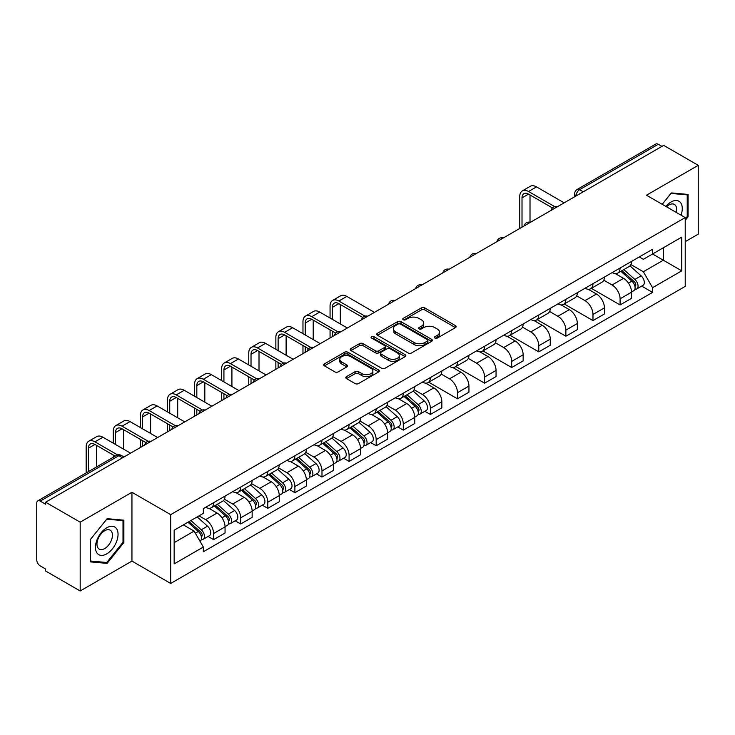 <?xml version="1.0" encoding="UTF-8"?>
<svg xmlns="http://www.w3.org/2000/svg" width="735" height="735" viewBox="0 0 735 735"><rect width="100%" height="100%" fill="white"/><g stroke="black" fill="none" stroke-linecap="round" stroke-linejoin="round"><path stroke-width="1.1" d="M434.945 338.063A1.69 0.974 0 0 0 437.334 338.063L455.452 327.608A2.407 1.396 0 0 0 456.159 326.616A2.407 1.396 0 0 0 455.452 325.633L424.766 307.919A2.407 1.396 0 0 0 421.348 307.919L403.23 318.374A1.69 0.974 0 0 0 402.743 319.063A1.69 0.974 0 0 0 403.23 319.753A1.69 0.974 0 0 0 405.619 319.753L407.962 318.402A7.718 4.456 0 0 1 418.877 318.402L421.44 319.872A7.718 4.456 0 0 1 423.7 323.023A7.718 4.456 0 0 1 421.44 326.175L419.088 327.534A1.69 0.974 0 0 0 418.601 328.223A1.69 0.974 0 0 0 419.088 328.912A1.69 0.974 0 0 0 421.477 328.912L423.819 327.553A7.718 4.456 0 0 1 434.734 327.553L437.297 329.032A7.718 4.456 0 0 1 439.558 332.183A7.718 4.456 0 0 1 437.297 335.335L434.945 336.685A1.69 0.974 0 0 0 434.458 337.374A1.69 0.974 0 0 0 434.945 338.063L434.945 336.685M346.497 376.632A2.407 1.396 0 0 0 345.79 377.615A2.407 1.396 0 0 0 346.497 378.598L355.106 383.569A2.407 1.396 0 0 0 358.515 383.569L378.635 371.956A2.407 1.396 0 0 0 379.343 370.973A2.407 1.396 0 0 0 378.635 369.981L347.949 352.267A2.407 1.396 0 0 0 344.54 352.267L324.42 363.88A2.407 1.396 0 0 0 323.712 364.863A2.407 1.396 0 0 0 324.42 365.846L334.82 371.855A2.407 1.396 0 0 0 338.229 371.855L346.837 366.884A2.407 1.396 0 0 0 347.545 365.901A2.407 1.396 0 0 0 346.837 364.918L341.683 361.932A6.45 3.721 0 0 1 339.79 359.305A6.45 3.721 0 0 1 343.769 355.859A6.45 3.721 0 0 1 350.806 356.668L371.01 368.336A6.45 3.721 0 0 1 372.893 370.973A6.45 3.721 0 0 1 368.915 374.409A6.45 3.721 0 0 1 361.886 373.6L358.515 371.662A2.407 1.396 0 0 0 355.106 371.662L346.497 376.632L346.497 378.598L355.106 373.665L355.106 371.662M170.685 514.647L131.942 492.285L80.179 522.172L45.607 502.216L663.677 145.374L698.25 165.329L646.488 195.216L685.222 217.588L170.685 514.647L170.685 583.452L685.222 286.384L685.222 217.588M408.136 352.956A2.407 1.396 0 0 0 411.545 352.956L431.665 341.334A2.407 1.396 0 0 0 432.373 340.351A2.407 1.396 0 0 0 431.665 339.368L400.979 321.645A2.407 1.396 0 0 0 397.562 321.645L377.441 333.267A2.407 1.396 0 0 0 376.743 334.25A2.407 1.396 0 0 0 377.441 335.233L408.136 352.956M372.241 338.431A1.69 0.974 0 0 1 373.95 338.67L373.95 336.658L405.15 354.674A2.407 1.396 0 0 1 405.858 355.657A2.407 1.396 0 0 1 405.15 356.65L385.03 368.263A2.407 1.396 0 0 1 381.621 368.263L350.926 350.54L350.926 348.574A2.407 1.396 0 0 0 350.227 349.557A2.407 1.396 0 0 0 350.926 350.54M350.926 348.574L359.544 343.603A2.407 1.396 0 0 1 362.952 343.603L375.401 350.788A2.407 1.396 0 0 0 378.81 350.788L384.524 347.49A2.407 1.396 0 0 0 385.223 346.507A2.407 1.396 0 0 0 384.524 345.523L371.561 338.036A1.69 0.974 0 0 1 371.065 337.347A1.69 0.974 0 0 1 372.112 336.446A1.69 0.974 0 0 1 373.95 336.658M80.179 522.172L80.179 590.977L45.607 571.012L45.607 569.009L40.223 565.904A4.915 2.839 -120 0 1 36.75 559.886L36.75 503.117A4.915 2.839 -120 0 1 37.77 500.866L116.461 455.434A4.915 2.839 60 0 1 118.914 455.682L40.223 501.114A4.915 2.839 -120 0 0 37.77 500.866M685.222 241.659L698.25 234.134L698.25 165.329M80.179 590.977L131.942 561.09L170.685 583.452M45.607 502.216L45.607 504.219L40.223 501.114M583.25 191.807L579.603 189.703A4.915 2.839 60 0 0 577.15 189.455L655.841 144.023A4.915 2.839 60 0 1 658.294 144.271L579.603 189.703A4.915 2.839 120 0 0 576.13 195.721L576.13 195.923M661.941 146.375L658.294 144.271M620.083 268.027A11.301 6.523 60 0 1 617.74 273.108L629.206 266.483A11.301 6.523 -120 0 0 631.54 261.412M603.812 280.2L612.09 284.978A11.301 6.523 60 0 1 620.083 298.823L631.54 292.199A11.301 6.523 -120 0 0 623.556 278.363L615.351 273.622M631.54 292.199L631.54 298.318L620.083 304.942L591.335 288.35M617.74 273.108A11.301 6.523 60 0 1 612.172 272.593M620.083 298.823L620.083 304.942M592.98 283.673A11.301 6.523 60 0 1 590.637 288.754L602.103 282.13A11.301 6.523 -120 0 0 604.446 277.058M564.241 303.996L592.98 320.589L604.446 313.964L604.446 307.846A11.301 6.523 -120 0 0 596.452 294.009L588.248 289.268M590.637 288.754A11.301 6.523 60 0 1 585.078 288.239M576.709 295.847L584.986 300.624A11.301 6.523 60 0 1 592.98 314.47L592.98 320.589M565.876 299.32A11.301 6.523 60 0 1 563.543 304.391L575.009 297.776A11.301 6.523 -120 0 0 577.342 292.705M537.138 319.633L565.876 336.235L577.342 329.611L577.342 323.492A11.301 6.523 -120 0 0 569.359 309.656L561.145 304.915M563.543 304.391A11.301 6.523 60 0 1 557.975 303.886M549.605 311.493L557.893 316.27A11.301 6.523 60 0 1 565.876 330.116L565.876 336.235M538.783 314.966A11.301 6.523 60 0 1 536.44 320.037L547.906 313.422A11.301 6.523 -120 0 0 550.249 308.351M510.044 335.279L538.783 351.872L550.249 345.257L550.249 339.138A11.301 6.523 -120 0 0 542.255 325.302L534.051 320.561M536.44 320.037A11.301 6.523 60 0 1 530.881 319.532M522.511 327.139L530.789 331.917A11.301 6.523 60 0 1 538.783 345.762L538.783 351.872M511.679 330.612A11.301 6.523 60 0 1 509.346 335.684L520.803 329.069A11.301 6.523 -120 0 0 523.145 323.997M482.941 350.926L511.679 367.518L523.145 360.903L523.145 354.784A11.301 6.523 -120 0 0 515.152 340.948L506.948 336.207M509.346 335.684A11.301 6.523 60 0 1 503.778 335.178M495.408 342.786L503.695 347.563A11.301 6.523 60 0 1 511.679 361.399L511.679 367.518M484.586 346.258A11.301 6.523 60 0 1 482.243 351.33L493.709 344.715A11.301 6.523 -120 0 0 496.051 339.644M455.838 366.572L484.586 383.165L496.051 376.55L496.051 370.431A11.301 6.523 -120 0 0 488.058 356.585L479.854 351.854M482.243 351.33A11.301 6.523 60 0 1 476.675 350.825M468.314 358.432L476.592 363.209A11.301 6.523 60 0 1 484.586 377.046L484.586 383.165M457.482 361.905A11.301 6.523 60 0 1 455.14 366.976L466.606 360.361A11.301 6.523 -120 0 0 468.948 355.29M428.744 382.218L457.482 398.811L468.948 392.196L468.948 386.077A11.301 6.523 -120 0 0 460.955 372.232L452.751 367.5M455.14 366.976A11.301 6.523 60 0 1 449.581 366.471M441.211 374.078L449.489 378.856A11.301 6.523 60 0 1 457.482 392.692L457.482 398.811M430.379 377.551A11.301 6.523 60 0 1 428.046 382.623L439.512 376.008A11.301 6.523 -120 0 0 441.845 370.927M424.885 411.288L430.388 414.457L441.845 407.842L441.845 401.723A11.301 6.523 -120 0 0 433.861 387.878L425.648 383.146M428.046 382.623A11.301 6.523 60 0 1 422.478 382.117M414.108 389.715L422.395 394.502A11.301 6.523 60 0 1 430.388 408.338L430.388 414.457M403.285 393.197A11.301 6.523 60 0 1 400.942 398.269L412.409 391.654A11.301 6.523 -120 0 0 414.751 386.573M397.791 426.934L403.285 430.104L414.751 423.489L414.751 417.37A11.301 6.523 -120 0 0 406.758 403.524L398.554 398.793M400.942 398.269A11.301 6.523 60 0 1 395.384 397.764M387.014 405.362L395.292 410.148A11.301 6.523 60 0 1 403.285 423.985L403.285 430.104M376.182 408.844A11.301 6.523 60 0 1 373.849 413.915L385.315 407.291A11.301 6.523 -120 0 0 387.648 402.22M370.688 442.58L376.182 445.75L387.648 439.135L387.648 433.016A11.301 6.523 -120 0 0 379.664 419.171L371.451 414.43M373.849 413.915A11.301 6.523 60 0 1 368.281 413.401M359.911 421.008L368.198 425.795A11.301 6.523 60 0 1 376.182 439.631L376.182 445.75M349.088 424.49A11.301 6.523 60 0 1 346.745 429.562L358.211 422.937A11.301 6.523 -120 0 0 360.554 417.866M343.585 458.217L349.088 461.396L360.554 454.772L360.554 448.662A11.301 6.523 -120 0 0 352.561 434.817L344.357 430.076M346.745 429.562A11.301 6.523 60 0 1 341.187 429.047M332.817 436.654L341.095 441.441A11.301 6.523 60 0 1 349.088 455.277L349.088 461.396M321.985 440.136A11.301 6.523 60 0 1 319.642 445.208L331.108 438.584A11.301 6.523 -120 0 0 333.451 433.512M316.491 473.864L321.985 477.043L333.451 470.418L333.451 464.299A11.301 6.523 -120 0 0 325.458 450.463L317.254 445.722M319.642 445.208A11.301 6.523 60 0 1 314.084 444.693M305.714 452.301L313.992 457.078A11.301 6.523 60 0 1 321.985 470.924L321.985 477.043M294.891 455.783A11.301 6.523 60 0 1 292.548 460.854L304.014 454.23A11.301 6.523 -120 0 0 306.348 449.158M289.388 489.51L294.891 492.689L306.357 486.065L306.357 479.946A11.301 6.523 -120 0 0 298.364 466.109L290.16 461.369M292.548 460.854A11.301 6.523 60 0 1 286.981 460.34M278.62 467.947L286.898 472.724A11.301 6.523 60 0 1 294.891 486.57L294.891 492.689M267.788 471.42A11.301 6.523 60 0 1 265.445 476.5L276.911 469.876A11.301 6.523 -120 0 0 279.254 464.805M262.294 505.156L267.788 508.335L279.254 501.711L279.254 495.592A11.301 6.523 -120 0 0 271.261 481.756L263.056 477.015M265.445 476.5A11.301 6.523 60 0 1 259.887 475.986M251.517 483.593L259.795 488.371A11.301 6.523 60 0 1 267.788 502.216L267.788 508.335M240.685 487.066A11.301 6.523 60 0 1 238.351 492.147L249.817 485.523A11.301 6.523 -120 0 0 252.151 480.451M235.191 520.803L240.685 523.981L252.151 517.357L252.151 511.238A11.301 6.523 -120 0 0 244.167 497.402L235.953 492.661M238.351 492.147A11.301 6.523 60 0 1 232.784 491.632M224.414 499.24L232.701 504.017A11.301 6.523 60 0 1 240.685 517.863L240.685 523.981M213.591 502.712A11.301 6.523 60 0 1 211.248 507.784L222.714 501.169A11.301 6.523 -120 0 0 225.057 496.097M208.097 536.449L213.591 539.628L225.057 533.004L225.057 526.885A11.301 6.523 -120 0 0 217.064 513.048L208.859 508.308M211.248 507.784A11.301 6.523 60 0 1 205.69 507.279M199.001 515.851L205.598 519.663A11.301 6.523 60 0 1 213.591 533.509L213.591 539.628M639.275 256.947L643.355 259.308L681.749 237.139L663.337 247.768L663.337 260.208L643.355 271.739L630.906 264.554M174.158 542.632L194.132 531.102L203.338 547.042L174.158 563.892L174.158 530.192L203.338 513.342L203.338 508.629L652.561 249.275L652.561 253.988L681.749 270.838L652.561 287.688L643.355 271.739M681.749 237.139L681.749 270.838M203.338 547.042L203.338 551.755L652.561 292.401L652.561 287.688M685.222 220.344L688.089 216.779L688.089 194.426L671.321 192.928L662.189 204.284M131.942 492.285L131.942 561.09M90.341 561.88L107.108 563.378L123.866 542.522L123.866 520.178L107.108 518.68L90.341 539.527L90.341 561.88M194.132 531.102L183.364 524.882M641.683 286.117L652.561 292.401M687.216 216.274L688.089 216.779M105.335 562.358L107.108 563.378M123.002 542.026L123.866 542.522M435.625 338.302L437.297 337.337A7.718 4.456 0 0 0 439.558 334.186L439.558 332.183M423.7 323.023L423.7 325.035A7.718 4.456 0 0 1 421.44 328.187L419.768 329.151M455.424 327.626L424.766 309.922A2.407 1.396 0 0 0 421.348 309.922L403.91 319.991M431.638 341.352L400.979 323.657A2.407 1.396 0 0 0 397.562 323.657L377.478 335.252M427.402 341.04A1.69 0.974 0 0 0 427.899 340.351A1.69 0.974 0 0 0 427.402 339.662L400.465 324.107A1.69 0.974 0 0 0 398.076 324.107L395.605 325.541A7.718 4.456 0 0 0 393.344 328.683A7.718 4.456 0 0 0 395.605 331.834L414.016 342.473A7.718 4.456 0 0 0 424.931 342.473L427.402 341.04L427.402 343.052A1.69 0.974 0 0 0 427.899 342.363L427.899 340.351M393.344 328.683L393.344 330.695A7.718 4.456 0 0 0 395.605 333.846L395.605 331.834M427.402 343.052L424.931 344.476A7.718 4.456 0 0 1 414.016 344.476L395.605 333.846M350.962 350.558L359.544 345.606L359.544 343.603M385.223 346.507L385.223 348.509A2.407 1.396 0 0 1 384.524 349.492L378.81 352.791A2.407 1.396 0 0 1 375.401 352.791L362.952 345.606A2.407 1.396 0 0 0 359.544 345.606M373.95 338.67L405.123 356.668M388.319 358.248A6.45 3.721 0 0 0 395.347 359.057A6.45 3.721 0 0 0 399.325 355.611A6.45 3.721 0 0 0 397.433 352.975L390.322 348.868A2.407 1.396 0 0 0 386.904 348.868L381.199 352.166A2.407 1.396 0 0 0 380.491 353.149A2.407 1.396 0 0 0 381.199 354.132L388.319 358.248L388.319 360.251A6.45 3.721 0 0 0 395.347 361.06A6.45 3.721 0 0 0 399.325 357.614L399.325 355.611M380.491 353.149L380.491 355.152A2.407 1.396 0 0 0 381.199 356.144L381.199 354.132M388.319 360.251L381.199 356.144M372.893 370.973L372.893 372.976A6.45 3.721 0 0 1 368.915 376.412A6.45 3.721 0 0 1 361.886 375.613L358.515 373.665A2.407 1.396 0 0 0 355.106 373.665M339.79 359.305L339.79 361.308A6.45 3.721 0 0 0 341.683 363.944L341.683 361.932M346.837 364.918L346.837 366.884L341.683 363.944M378.635 369.981L378.635 371.956L347.949 354.27A2.407 1.396 0 0 0 344.54 354.27L324.447 365.865M620.864 271.298L631.907 281.156A6.137 3.546 60 0 1 633.836 290.647L631.54 291.97M621.158 271.564L626.349 274.559M621.975 270.655L634.268 281.624A2.949 1.7 60 0 1 635.187 286.181A2.949 1.7 60 0 1 634.921 286.283M623.813 269.598L634.856 279.447A6.137 3.546 60 0 1 636.786 288.947A6.137 3.546 60 0 1 634.93 289.14M629.968 265.895L641.113 275.836A6.137 3.546 60 0 1 643.042 285.336L636.786 288.947M522.015 227.161L522.015 197.88A9.215 5.32 60 0 1 523.926 193.663A9.215 5.32 60 0 1 528.529 194.113L552.463 207.931M564.14 202.842L536.522 186.892A12.403 7.166 -120 0 0 530.321 186.277L522.328 190.898A12.403 7.166 -120 0 0 519.755 196.576L519.755 228.466M554.704 206.618L528.529 191.504A12.403 7.166 -120 0 0 522.328 190.898M530.009 222.227L530.009 194.968M681.042 215.171A15.968 9.215 120 0 0 680.757 202.915A15.968 9.215 120 0 0 665.864 206.406M676.274 212.415A10.933 6.312 120 0 0 675.612 205.561A10.933 6.312 120 0 0 674.39 204.422A10.933 6.312 120 0 0 666.526 206.792M662.226 204.312L670.981 193.424L687.216 194.867L687.216 216.531L685.222 219.012M686.141 194.251L687.216 194.867M116.534 528.658A15.968 9.215 120 0 0 101.108 532.792A15.968 9.215 120 0 0 96.974 552.996A15.968 9.215 120 0 0 112.4 548.861A15.968 9.215 120 0 0 116.534 528.658M111.398 531.313A10.933 6.312 120 0 0 110.167 530.174A10.933 6.312 120 0 0 99.997 535.273A10.933 6.312 120 0 0 98.003 547.97A10.933 6.312 120 0 0 99.234 549.109A10.933 6.312 120 0 0 109.405 544.001A10.933 6.312 120 0 0 111.398 531.313M106.759 562.486L90.515 561.035L90.515 539.38L106.759 519.167L123.002 520.619L123.002 542.274L106.759 562.486M121.918 520.003L123.002 520.619M332.321 319.33L332.321 307.395A9.215 5.32 60 0 1 334.232 303.178A9.215 5.32 60 0 1 338.835 303.638L362.768 317.456M374.446 312.357L346.828 296.416A12.403 7.166 -120 0 0 340.627 295.801L332.633 300.413A12.403 7.166 -120 0 0 330.061 306.091L330.061 318.025M365.01 316.142L338.835 301.028A12.403 7.166 -120 0 0 332.633 300.413M330.061 329.859L330.061 337.981M332.321 336.685L332.321 331.163M340.314 323.942L340.314 304.483M404.066 396.468L415.11 406.317A6.137 3.546 60 0 1 417.039 415.817L414.751 417.14M404.36 396.725L409.56 399.73M405.187 395.825L417.471 406.786A2.949 1.7 60 0 1 418.399 411.343A2.949 1.7 60 0 1 418.123 411.453M407.025 394.759L418.068 404.617A6.137 3.546 60 0 1 419.988 414.108A6.137 3.546 60 0 1 418.142 414.31M413.18 391.066L424.315 401.007A6.137 3.546 60 0 1 426.245 410.498L419.988 414.108M376.972 412.114L388.016 421.963A6.137 3.546 60 0 1 389.936 431.463L387.648 432.786M377.257 412.372L382.457 415.376M378.084 411.471L390.368 422.432A2.949 1.7 60 0 1 391.296 426.989A2.949 1.7 60 0 1 391.029 427.099M379.921 410.406L390.965 420.264A6.137 3.546 60 0 1 392.894 429.754A6.137 3.546 60 0 1 391.038 429.957M386.077 406.712L397.222 416.653A6.137 3.546 60 0 1 399.151 426.144L392.894 429.754M349.869 427.761L360.913 437.61A6.137 3.546 60 0 1 362.842 447.11L360.545 448.433M350.163 428.018L355.363 431.022M350.981 427.118L363.274 438.078A2.949 1.7 60 0 1 364.192 442.635A2.949 1.7 60 0 1 363.926 442.746M352.828 426.052L363.862 435.901A6.137 3.546 60 0 1 365.791 445.401A6.137 3.546 60 0 1 363.935 445.603M358.983 422.359L370.118 432.29A6.137 3.546 60 0 1 372.048 441.79L365.791 445.401M322.775 443.398L333.809 453.256A6.137 3.546 60 0 1 335.739 462.756L333.451 464.079M323.06 443.664L328.26 446.659M323.887 442.755L336.171 453.725A2.949 1.7 60 0 1 337.099 458.282A2.949 1.7 60 0 1 336.832 458.392M325.724 441.698L336.768 451.547A6.137 3.546 60 0 1 338.697 461.047A6.137 3.546 60 0 1 336.841 461.249M331.88 438.005L343.024 447.937A6.137 3.546 60 0 1 344.945 457.436L338.697 461.047M295.672 459.044L306.715 468.902A6.137 3.546 60 0 1 308.645 478.402L306.348 479.725M295.966 459.311L301.166 462.306M296.784 458.401L309.077 469.371A2.949 1.7 60 0 1 309.995 473.928A2.949 1.7 60 0 1 309.729 474.038M298.621 457.345L309.665 467.194A6.137 3.546 60 0 1 311.594 476.693A6.137 3.546 60 0 1 309.738 476.886M304.786 453.642L315.921 463.583A6.137 3.546 60 0 1 317.851 473.083L311.594 476.693M268.569 474.691L279.612 484.549A6.137 3.546 60 0 1 281.542 494.039L279.254 495.362M268.863 474.957L274.063 477.952M269.69 474.047L281.974 485.017A2.949 1.7 60 0 1 282.901 489.574A2.949 1.7 60 0 1 282.626 489.675M271.527 472.991L282.571 482.84A6.137 3.546 60 0 1 284.5 492.34A6.137 3.546 60 0 1 282.644 492.533M277.683 469.288L288.818 479.229A6.137 3.546 60 0 1 290.748 488.729L284.5 492.34M241.475 490.337L252.518 500.195A6.137 3.546 60 0 1 254.448 509.686L252.151 511.009M241.769 490.603L246.96 493.598M242.587 489.694L254.87 500.664A2.949 1.7 60 0 1 255.798 505.221A2.949 1.7 60 0 1 255.532 505.322M244.424 488.637L255.468 498.486A6.137 3.546 60 0 1 257.397 507.986A6.137 3.546 60 0 1 255.541 508.179M250.58 484.935L261.724 494.875A6.137 3.546 60 0 1 263.654 504.375L257.397 507.986M214.372 505.983L225.415 515.841A6.137 3.546 60 0 1 227.345 525.332L225.057 526.655M214.666 506.25L219.866 509.245M215.484 505.34L227.776 516.31A2.949 1.7 60 0 1 228.704 520.867A2.949 1.7 60 0 1 228.429 520.968M217.33 504.283L228.374 514.133A6.137 3.546 60 0 1 230.294 523.632A6.137 3.546 60 0 1 228.438 523.825M223.486 500.581L234.621 510.522A6.137 3.546 60 0 1 236.551 520.022L230.294 523.632M187.949 522.236L198.321 531.488A6.137 3.546 60 0 1 200.242 540.978L199.938 541.153M188.05 522.172L192.763 524.891M189.06 521.593L200.673 531.947A2.949 1.7 60 0 1 201.601 536.513A2.949 1.7 60 0 1 201.335 536.614M190.907 520.527L201.271 529.779A6.137 3.546 60 0 1 203.2 539.279A6.137 3.546 60 0 1 201.344 539.472M197.155 516.916L207.527 526.168A6.137 3.546 60 0 1 209.447 535.668L203.2 539.279M305.227 334.976L305.227 323.042A9.215 5.32 60 0 1 307.129 318.825A9.215 5.32 60 0 1 311.741 319.284L335.675 333.093M347.352 328.003L319.725 312.063A12.403 7.166 -120 0 0 313.523 311.447L305.539 316.059A12.403 7.166 -120 0 0 302.967 321.737L302.967 333.672M337.916 331.788L311.741 316.675A12.403 7.166 -120 0 0 305.539 316.059M302.967 345.505L302.967 353.627M305.227 352.322L305.227 346.81M313.211 339.588L313.211 320.129M278.124 350.623L278.124 338.688A9.215 5.32 60 0 1 280.035 334.471A9.215 5.32 60 0 1 284.638 334.93L308.571 348.739M320.249 343.649L292.631 327.709A12.403 7.166 -120 0 0 286.429 327.093L278.436 331.706A12.403 7.166 -120 0 0 275.864 337.383L275.864 349.318M310.813 347.435L284.638 332.321A12.403 7.166 -120 0 0 278.436 331.706M275.864 361.151L275.864 369.273M278.124 367.969L278.124 362.456M286.117 355.235L286.117 335.776M251.021 366.269L251.021 354.334A9.215 5.32 60 0 1 252.932 350.117A9.215 5.32 60 0 1 257.544 350.567L281.468 364.385M293.155 359.296L265.528 343.346A12.403 7.166 -120 0 0 259.326 342.74L251.333 347.352A12.403 7.166 -120 0 0 248.77 353.03L248.77 364.964M283.71 363.072L257.544 347.967A12.403 7.166 -120 0 0 251.333 347.352M248.77 376.798L248.77 384.919M251.021 383.615L251.021 378.102M259.014 370.881L259.014 351.422M223.927 381.915L223.927 369.981A9.215 5.32 60 0 1 225.838 365.764A9.215 5.32 60 0 1 230.441 366.214L254.374 380.032M266.052 374.942L238.434 358.992A12.403 7.166 -120 0 0 232.232 358.386L224.239 362.998A12.403 7.166 -120 0 0 221.667 368.676L221.667 380.611M256.616 378.718L230.441 363.614A12.403 7.166 -120 0 0 224.239 362.998M221.667 392.444L221.667 400.566M223.927 399.261L223.927 393.749M231.92 386.527L231.92 367.068M196.824 397.562L196.824 385.627A9.215 5.32 60 0 1 198.735 381.41A9.215 5.32 60 0 1 203.338 381.86L227.271 395.678M238.948 390.588L211.331 374.639A12.403 7.166 -120 0 0 205.129 374.023L197.136 378.644A12.403 7.166 -120 0 0 194.573 384.322L194.573 396.257M229.513 394.364L203.338 379.251A12.403 7.166 -120 0 0 197.136 378.644M194.573 408.09L194.573 416.212M196.824 414.908L196.824 409.395M204.817 402.174L204.817 382.714M169.73 413.208L169.73 401.273A9.215 5.32 60 0 1 171.632 397.056A9.215 5.32 60 0 1 176.244 397.506L200.177 411.324M211.855 406.235L184.237 390.285A12.403 7.166 -120 0 0 178.026 389.669L170.042 394.291A12.403 7.166 -120 0 0 167.47 399.969L167.47 411.903M202.419 410.011L176.244 394.897A12.403 7.166 -120 0 0 170.042 394.291M167.47 423.737L167.47 431.858M169.73 430.554L169.73 425.041M177.714 417.82L177.714 398.361M142.627 428.854L142.627 416.92A9.215 5.32 60 0 1 144.538 412.693A9.215 5.32 60 0 1 149.141 413.153L173.074 426.971M184.751 421.881L157.134 405.931A12.403 7.166 -120 0 0 150.932 405.316L142.939 409.928A12.403 7.166 -120 0 0 140.367 415.615L140.367 427.549M175.316 425.657L149.141 410.543A12.403 7.166 -120 0 0 142.939 409.928M140.367 439.383L140.367 447.505M142.627 446.2L142.627 440.688M150.62 433.466L150.62 414.007M115.533 444.491L115.533 432.557A9.215 5.32 60 0 1 117.435 428.34A9.215 5.32 60 0 1 122.047 428.799L145.971 442.617M157.657 437.527L130.031 421.578A12.403 7.166 -120 0 0 123.829 420.962L115.836 425.574A12.403 7.166 -120 0 0 113.273 431.261L113.273 443.196M148.222 441.303L122.047 426.19A12.403 7.166 -120 0 0 115.836 425.574M113.273 455.029L113.273 457.28M123.517 449.113L123.517 429.653M88.43 471.622L88.43 448.203A9.215 5.32 60 0 1 90.341 443.986A9.215 5.32 60 0 1 94.944 444.445L115.22 456.15M130.554 453.173L102.937 437.224A12.403 7.166 -120 0 0 96.735 436.608L88.742 441.22A12.403 7.166 -120 0 0 86.17 446.898L86.17 472.917M117.646 454.947L94.944 441.836A12.403 7.166 -120 0 0 88.742 441.22M96.423 467.001L96.423 445.3M576.304 195.822L576.13 195.721A4.915 2.839 0 0 1 574.687 193.718L574.687 196.75M240.685 517.863L252.151 511.238M267.788 502.216L279.254 495.592M294.891 486.57L306.357 479.946M321.985 470.924L333.451 464.299M349.088 455.277L360.554 448.662M376.182 439.631L387.648 433.016M403.285 423.985L414.751 417.37M430.388 408.338L441.845 401.723M457.482 392.692L468.948 386.077M484.586 377.046L496.051 370.431M511.679 361.399L523.145 354.784M538.783 345.762L550.249 339.138M565.876 330.116L577.342 323.492M592.98 314.47L604.446 307.846M213.591 533.509L225.057 526.885M205.598 519.663L217.064 513.048M232.701 504.017L244.167 497.402M259.795 488.371L271.261 481.756M286.898 472.724L298.364 466.109M313.992 457.078L325.458 450.463M341.095 441.441L352.561 434.817M368.198 425.795L379.664 419.171M395.292 410.148L406.758 403.524M422.395 394.502L433.861 387.878M449.489 378.856L460.955 372.232M476.592 363.209L488.058 356.585M503.695 347.563L515.152 340.948M530.789 331.917L542.255 325.302M557.893 316.27L569.359 309.656M584.986 300.624L596.452 294.009M612.09 284.978L623.556 278.363M557.066 206.93A4.915 2.839 120 0 0 554.897 208.18M529.963 222.576A4.915 2.839 120 0 0 527.794 223.826M502.869 238.223A4.915 2.839 120 0 0 500.691 239.472M475.766 253.869A4.915 2.839 120 0 0 473.597 255.118M448.662 269.506A4.915 2.839 120 0 0 446.494 270.765M421.568 285.152A4.915 2.839 120 0 0 419.4 286.411M394.465 300.799A4.915 2.839 120 0 0 392.297 302.057M367.371 316.445A4.915 2.839 120 0 0 365.203 317.704M340.268 332.091A4.915 2.839 120 0 0 338.1 333.35M313.174 347.738A4.915 2.839 120 0 0 310.997 348.987M286.071 363.384A4.915 2.839 120 0 0 283.903 364.633M258.968 379.03A4.915 2.839 120 0 0 256.8 380.28M231.874 394.677A4.915 2.839 120 0 0 229.706 395.926M204.771 410.323A4.915 2.839 120 0 0 202.603 411.572M177.677 425.969A4.915 2.839 120 0 0 175.509 427.219M150.574 441.616A4.915 2.839 120 0 0 148.406 442.865M122.561 457.786L118.914 455.682A4.915 2.839 120 0 1 121.376 455.434A4.915 4.915 0 0 0 116.461 455.434M437.297 337.337L437.297 335.335M419.088 328.912L419.088 327.534M421.44 328.187L421.44 326.175M403.23 319.753L403.23 318.374M421.348 309.922L421.348 307.919M424.766 309.922L424.766 307.919M455.452 327.608L455.452 325.633M377.441 335.233L377.441 333.267M397.562 323.657L397.562 321.645M400.979 323.657L400.979 321.645M431.665 341.334L431.665 339.368M414.016 344.476L414.016 342.473M424.931 344.476L424.931 342.473M362.952 345.606L362.952 343.603M375.401 352.791L375.401 350.788M378.81 352.791L378.81 350.788M384.524 349.492L384.524 347.49M405.15 356.65L405.15 354.674M358.515 373.665L358.515 371.662M361.886 375.613L361.886 373.6M324.42 365.846L324.42 363.88M344.54 354.27L344.54 352.267M347.949 354.27L347.949 352.267M631.907 281.156L628.462 283.14M635.803 284.831L634.691 285.474M641.113 275.836L634.856 279.447M528.529 191.504L536.522 186.892M522.015 197.88L528.529 194.113M338.835 301.028L346.828 296.416M332.321 307.395L338.835 303.638M415.11 406.317L411.664 408.311M419.005 409.992L417.903 410.635M424.315 401.007L418.068 404.617M388.016 421.963L384.57 423.948M391.911 425.638L390.799 426.282M397.222 416.653L390.965 420.264M360.913 437.61L357.467 439.594M364.808 441.285L363.696 441.928M370.118 432.29L363.862 435.901M333.809 453.256L330.373 455.241M337.705 456.931L336.602 457.574M343.024 447.937L336.768 451.547M306.715 468.902L303.27 470.887M310.611 472.577L309.499 473.221M315.921 463.583L309.665 467.194M279.612 484.549L276.167 486.533M283.508 488.224L282.405 488.867M288.818 479.229L282.571 482.84M252.518 500.195L249.073 502.18M256.414 503.87L255.302 504.504M261.724 494.875L255.468 498.486M225.415 515.841L221.97 517.826M229.311 519.516L228.208 520.15M234.621 510.522L228.374 514.133M198.321 531.488L195.345 533.197M202.208 535.163L201.105 535.797M207.527 526.168L201.271 529.779M311.741 316.675L319.725 312.063M305.227 323.042L311.741 319.284M284.638 332.321L292.631 327.709M278.124 338.688L284.638 334.93M257.544 347.967L265.528 343.346M251.021 354.334L257.544 350.567M230.441 363.614L238.434 358.992M223.927 369.981L230.441 366.214M203.338 379.251L211.331 374.639M196.824 385.627L203.338 381.86M176.244 394.897L184.237 390.285M169.73 401.273L176.244 397.506M149.141 410.543L157.134 405.931M142.627 416.92L149.141 413.153M122.047 426.19L130.031 421.578M115.533 432.557L122.047 428.799M94.944 441.836L102.937 437.224M88.43 448.203L94.944 444.445M557.479 206.691A4.915 4.915 0 0 0 551.176 210.329M530.385 222.337A4.915 4.915 0 0 0 524.073 225.976M503.282 237.975A4.915 4.915 0 0 0 496.979 241.622M476.179 253.621A4.915 4.915 0 0 0 469.876 257.268M449.085 269.267A4.915 4.915 0 0 0 442.782 272.906M421.982 284.914A4.915 4.915 0 0 0 415.679 288.552M394.888 300.56A4.915 4.915 0 0 0 388.585 304.198M367.785 316.206A4.915 4.915 0 0 0 361.482 319.844M340.691 331.852A4.915 4.915 0 0 0 334.379 335.491M313.588 347.499A4.915 4.915 0 0 0 307.285 351.137M286.485 363.145A4.915 4.915 0 0 0 280.182 366.783M259.391 378.791A4.915 4.915 0 0 0 253.088 382.43M232.288 394.438A4.915 4.915 0 0 0 225.985 398.076M205.194 410.084A4.915 4.915 0 0 0 198.882 413.722M178.09 425.73A4.915 4.915 0 0 0 171.788 429.369M150.987 441.367A4.915 4.915 0 0 0 144.685 445.015M124.004 456.95L121.376 455.434M577.15 189.455A4.915 4.915 0 0 0 574.687 193.718"/></g></svg>
